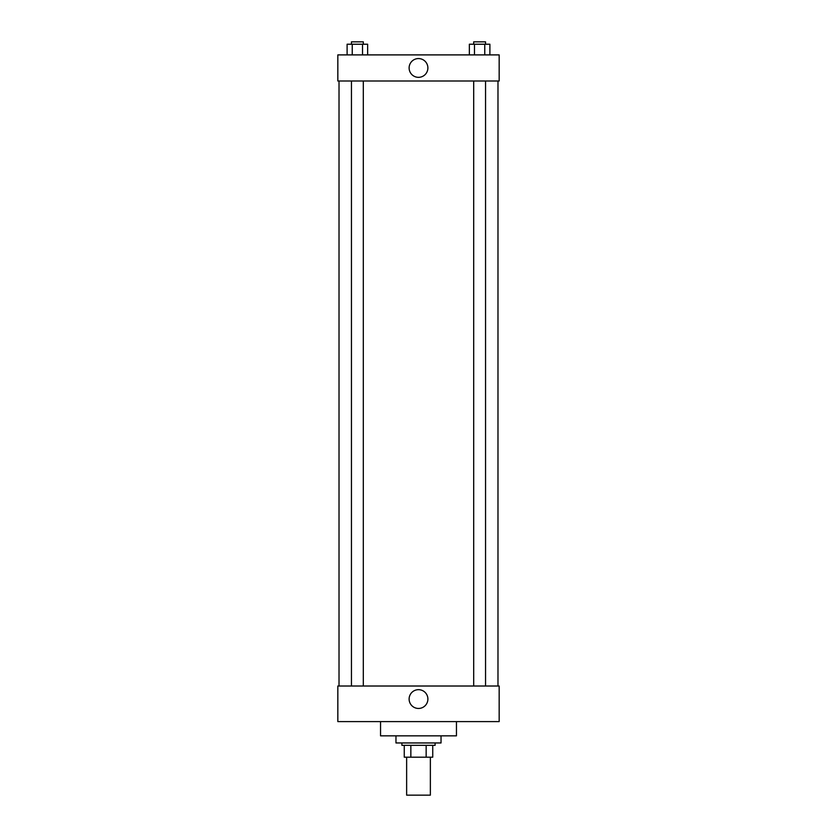 <?xml version="1.0" encoding="UTF-8"?>
<svg xmlns="http://www.w3.org/2000/svg" width="837" height="837" viewBox="0 0 837 837"><rect width="100%" height="100%" fill="white"/><g stroke="black" fill="none" stroke-linecap="round" stroke-linejoin="round"><path stroke-width="1.26" d="M406.636 757.192L406.636 795.15L430.364 795.15L430.364 757.192M426.148 745.328L426.148 757.192L404.261 757.192L404.261 745.328M426.148 757.192L432.739 757.192L432.739 745.328L432.739 757.192M435.104 742.953L435.104 745.328L401.896 745.328L401.896 742.953M410.852 745.328L410.852 757.192M395.964 735.838L395.964 742.953L441.036 742.953L441.036 735.838M380.542 721.599L380.542 735.838L456.458 735.838L456.458 721.599M337.834 721.599L499.166 721.599L337.834 721.599L337.834 686.016L499.166 686.016L499.166 721.599M409.115 699.062A9.385 9.385 0 0 1 423.198 690.933A9.385 9.385 0 0 1 423.198 707.192A9.385 9.385 0 0 1 409.115 699.062M497.984 81.001L497.984 686.016M499.166 81.001L337.834 81.001L337.834 54.897L499.166 54.897L499.166 81.001M427.885 67.943A9.385 9.385 0 0 1 413.802 76.073A9.385 9.385 0 0 1 413.802 59.825A9.385 9.385 0 0 1 427.885 67.943M489.896 54.897L489.896 44.225L469.348 44.225L469.348 54.897M484.759 44.225L484.759 54.897M474.485 44.225L474.485 54.897M473.69 44.225L473.69 41.85L485.554 41.85L485.554 44.225M367.652 54.897L367.652 44.225L347.104 44.225L347.104 54.897M362.515 44.225L362.515 54.897M352.241 44.225L352.241 54.897M351.446 44.225L351.446 41.85L363.31 41.85L363.31 44.225M339.016 81.001L339.016 686.016M485.554 686.016L485.554 81.001M473.69 686.016L473.69 81.001M351.446 81.001L351.446 686.016M363.31 81.001L363.31 686.016"/></g></svg>
